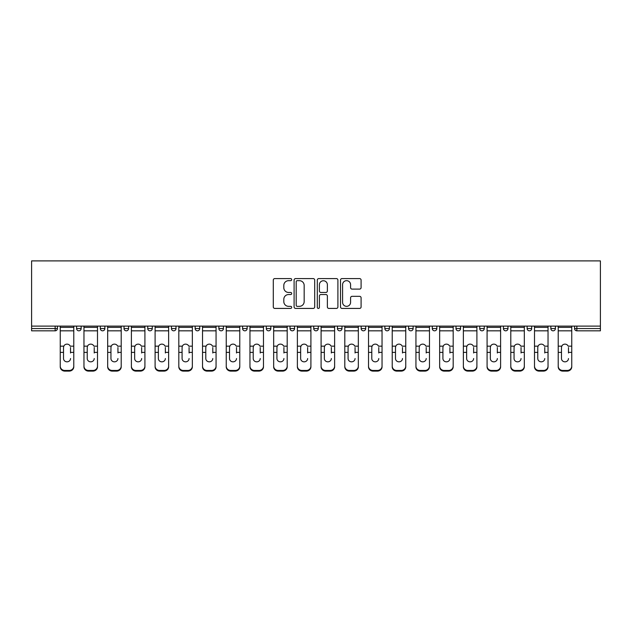 <?xml version="1.0" encoding="UTF-8"?>
<svg xmlns="http://www.w3.org/2000/svg" width="632" height="632" viewBox="0 0 632 632"><rect width="100%" height="100%" fill="white"/><g stroke="black" fill="none" stroke-linecap="round" stroke-linejoin="round"><path stroke-width="0.95" d="M291.684 279.628A1.043 1.043 0 0 0 290.633 278.586L274.786 278.586A1.493 1.493 0 0 0 273.293 280.079L273.293 306.931A1.493 1.493 0 0 0 274.786 308.424L290.633 308.424A1.043 1.043 0 0 0 291.684 307.381A1.043 1.043 0 0 0 290.633 306.338L288.587 306.338A4.772 4.772 0 0 1 283.808 301.559L283.808 299.323A4.772 4.772 0 0 1 288.587 294.552L290.633 294.552A1.043 1.043 0 0 0 291.684 293.501A1.043 1.043 0 0 0 290.633 292.458L288.587 292.458A4.772 4.772 0 0 1 283.808 287.686L283.808 285.443A4.772 4.772 0 0 1 288.587 280.671L290.633 280.671A1.043 1.043 0 0 0 291.684 279.628M359.608 289.101A1.493 1.493 0 0 0 361.093 287.607L361.093 280.079A1.493 1.493 0 0 0 359.608 278.586L341.999 278.586A1.493 1.493 0 0 0 340.506 280.079L340.506 306.931A1.493 1.493 0 0 0 341.999 308.424L359.608 308.424A1.493 1.493 0 0 0 361.093 306.931L361.093 297.83A1.493 1.493 0 0 0 359.608 296.337L352.071 296.337A1.493 1.493 0 0 0 350.578 297.83L350.578 302.341A3.99 3.99 0 0 1 346.589 306.338A3.99 3.99 0 0 1 342.591 302.341L342.591 284.661A3.99 3.99 0 0 1 346.589 280.671A3.99 3.99 0 0 1 350.578 284.661L350.578 287.607A1.493 1.493 0 0 0 352.071 289.101L359.608 289.101M600.4 326.112L31.6 326.112L31.6 260.898L600.4 260.898L600.4 330.82L576.842 330.82A2.283 2.283 0 0 1 574.559 328.537L574.559 326.112L574.559 328.537L600.4 328.537M314.697 280.079A1.493 1.493 0 0 0 313.203 278.586L295.594 278.586A1.493 1.493 0 0 0 294.101 280.079L294.101 306.931A1.493 1.493 0 0 0 295.594 308.424L313.203 308.424A1.493 1.493 0 0 0 314.697 306.931L314.697 280.079M318.797 278.586L336.406 278.586A1.493 1.493 0 0 1 337.899 280.079L337.899 306.931A1.493 1.493 0 0 1 336.406 308.424L328.869 308.424A1.493 1.493 0 0 1 327.376 306.931L327.376 296.037A1.493 1.493 0 0 0 325.883 294.552L320.89 294.552A1.493 1.493 0 0 0 319.397 296.037L319.397 307.381A1.043 1.043 0 0 1 318.346 308.424A1.043 1.043 0 0 1 317.303 307.381L317.303 280.079A1.493 1.493 0 0 1 318.797 278.586M55.158 330.82A2.283 2.283 0 0 0 57.441 328.537L55.158 328.537L55.158 330.82A2.283 2.283 0 0 0 57.441 328.537L57.441 326.112L57.441 328.537A2.283 2.283 0 0 1 55.158 330.82L31.6 330.82L31.6 328.537L55.158 328.537L55.158 326.112M31.6 326.112L31.6 328.537M76.591 326.112L76.591 328.537L76.591 326.112M78.874 330.82A2.283 2.283 0 0 1 76.591 328.537A2.283 2.283 0 0 0 78.874 330.82A2.283 2.283 0 0 0 81.157 328.537L81.157 326.112L81.157 328.537A2.283 2.283 0 0 1 78.874 330.82A2.283 2.283 0 0 1 76.591 328.537L81.157 328.537M100.306 326.112L100.306 328.537L100.306 326.112M104.865 326.112L104.865 328.537L104.865 326.112M124.022 328.537A2.283 2.283 0 0 0 126.297 330.82A2.283 2.283 0 0 0 128.58 328.537A2.283 2.283 0 0 1 126.297 330.82A2.283 2.283 0 0 0 128.58 328.537L128.58 326.112L128.58 328.537L124.022 328.537A2.283 2.283 0 0 0 126.297 330.82A2.283 2.283 0 0 1 124.022 328.537L124.022 326.112M147.73 326.112L147.73 328.537L147.73 326.112M152.288 326.112L152.288 328.537L152.288 326.112M171.446 326.112L171.446 328.537L171.446 326.112M176.004 326.112L176.004 328.537L176.004 326.112M199.72 326.112L199.72 328.537L195.154 328.537A2.283 2.283 0 0 0 197.437 330.82A2.283 2.283 0 0 1 195.154 328.537L195.154 326.112M218.87 326.112L218.87 328.537L218.87 326.112M223.428 326.112L223.428 328.537L223.428 326.112M242.585 326.112L242.585 328.537L242.585 326.112M247.144 326.112L247.144 328.537A2.283 2.283 0 0 1 244.861 330.82A2.283 2.283 0 0 1 242.585 328.537L247.144 328.537A2.283 2.283 0 0 1 244.861 330.82M266.293 326.112L266.293 328.537L266.293 326.112M270.852 326.112L270.852 328.537L270.852 326.112M290.009 326.112L290.009 328.537L290.009 326.112M294.567 326.112L294.567 328.537L294.567 326.112M313.717 326.112L313.717 328.537L313.717 326.112M318.283 326.112L318.283 328.537L318.283 326.112M337.433 326.112L337.433 328.537L337.433 326.112M341.991 326.112L341.991 328.537L341.991 326.112M361.149 326.112L361.149 328.537L361.149 326.112M365.707 326.112L365.707 328.537L365.707 326.112M389.415 326.112L389.415 328.537A2.283 2.283 0 0 1 387.139 330.82A2.283 2.283 0 0 1 384.856 328.537L384.856 326.112M413.131 326.112L413.131 328.537A2.283 2.283 0 0 1 410.847 330.82A2.283 2.283 0 0 1 408.572 328.537L408.572 326.112M436.846 326.112L436.846 328.537A2.283 2.283 0 0 1 434.563 330.82A2.283 2.283 0 0 1 432.28 328.537L432.28 326.112M460.554 326.112L460.554 328.537A2.283 2.283 0 0 1 458.279 330.82A2.283 2.283 0 0 1 455.996 328.537L455.996 326.112M481.987 330.82A2.283 2.283 0 0 0 484.27 328.537L484.27 326.112L484.27 328.537A2.283 2.283 0 0 1 481.987 330.82A2.283 2.283 0 0 1 479.712 328.537L479.712 326.112M507.978 326.112L507.978 328.537A2.283 2.283 0 0 1 505.703 330.82A2.283 2.283 0 0 1 503.42 328.537L503.42 326.112M527.135 326.112L527.135 328.537L527.135 326.112M531.694 326.112L531.694 328.537A2.283 2.283 0 0 1 529.411 330.82A2.283 2.283 0 0 1 527.135 328.537L531.694 328.537A2.283 2.283 0 0 1 529.411 330.82M553.126 330.82A2.283 2.283 0 0 0 555.409 328.537L555.409 326.112L555.409 328.537A2.283 2.283 0 0 1 553.126 330.82A2.283 2.283 0 0 1 550.843 328.537L550.843 326.112M102.589 330.82A2.283 2.283 0 0 1 100.306 328.537A2.283 2.283 0 0 0 102.589 330.82A2.283 2.283 0 0 0 104.865 328.537A2.283 2.283 0 0 1 102.589 330.82A2.283 2.283 0 0 1 100.306 328.537L104.865 328.537A2.283 2.283 0 0 1 102.589 330.82M150.013 330.82A2.283 2.283 0 0 1 147.73 328.537A2.283 2.283 0 0 0 150.013 330.82A2.283 2.283 0 0 0 152.288 328.537A2.283 2.283 0 0 1 150.013 330.82A2.283 2.283 0 0 1 147.73 328.537L152.288 328.537A2.283 2.283 0 0 1 150.013 330.82M173.721 330.82A2.283 2.283 0 0 1 171.446 328.537A2.283 2.283 0 0 0 173.721 330.82A2.283 2.283 0 0 0 176.004 328.537A2.283 2.283 0 0 1 173.721 330.82A2.283 2.283 0 0 1 171.446 328.537L176.004 328.537A2.283 2.283 0 0 1 173.721 330.82M197.437 330.82A2.283 2.283 0 0 0 199.72 328.537A2.283 2.283 0 0 1 197.437 330.82A2.283 2.283 0 0 1 195.154 328.537M221.153 330.82A2.283 2.283 0 0 1 218.87 328.537L223.428 328.537A2.283 2.283 0 0 1 221.153 330.82A2.283 2.283 0 0 0 223.428 328.537M268.576 330.82A2.283 2.283 0 0 1 266.293 328.537A2.283 2.283 0 0 0 268.576 330.82A2.283 2.283 0 0 0 270.852 328.537A2.283 2.283 0 0 1 268.576 330.82A2.283 2.283 0 0 1 266.293 328.537L270.852 328.537M292.284 330.82A2.283 2.283 0 0 1 290.009 328.537A2.283 2.283 0 0 0 292.284 330.82A2.283 2.283 0 0 0 294.567 328.537A2.283 2.283 0 0 1 292.284 330.82A2.283 2.283 0 0 1 290.009 328.537L294.567 328.537A2.283 2.283 0 0 1 292.284 330.82M316 330.82A2.283 2.283 0 0 1 313.717 328.537L318.283 328.537A2.283 2.283 0 0 1 316 330.82A2.283 2.283 0 0 0 318.283 328.537M339.716 330.82A2.283 2.283 0 0 1 337.433 328.537L341.991 328.537A2.283 2.283 0 0 1 339.716 330.82A2.283 2.283 0 0 0 341.991 328.537M363.424 330.82A2.283 2.283 0 0 1 361.149 328.537A2.283 2.283 0 0 0 363.424 330.82A2.283 2.283 0 0 0 365.707 328.537A2.283 2.283 0 0 1 363.424 330.82A2.283 2.283 0 0 1 361.149 328.537L365.707 328.537M297.238 280.671A1.043 1.043 0 0 0 296.195 281.714L296.195 305.288A1.043 1.043 0 0 0 297.238 306.338L299.402 306.338A4.772 4.772 0 0 0 304.174 301.559L304.174 285.443A4.772 4.772 0 0 0 299.402 280.671L297.238 280.671M327.376 284.74A3.99 3.99 0 0 0 323.387 280.75A3.99 3.99 0 0 0 319.397 284.74L319.397 290.965A1.493 1.493 0 0 0 320.89 292.458L325.883 292.458A1.493 1.493 0 0 0 327.376 290.965L327.376 284.74M70.515 347.505L70.515 352.372L73.778 352.372L73.778 326.112M60.253 353.012L60.253 366.789L60.253 346.162L63.8 346.162L63.524 347.505L63.8 346.162A3.5 3.35 0 0 1 70.231 346.162L73.778 346.162M70.515 353.012L70.515 352.372M67.016 361.836A3.5 3.31 180 0 0 70.515 358.526A3.5 3.31 180 0 1 67.016 361.836A3.5 3.31 180 0 1 63.524 358.526L63.524 347.505M73.778 366.149L73.778 366.789A4.558 4.313 180 0 1 69.22 371.103L69.22 370.463A4.558 4.313 0 0 0 73.778 366.149L73.778 352.372M60.253 366.149A4.558 4.313 0 0 0 64.812 370.463L64.812 371.103L69.22 371.103M64.812 371.103A4.558 4.313 180 0 1 60.253 366.789M64.812 370.463L69.22 370.463M60.253 346.162L60.253 326.112M94.223 347.505L94.223 352.372L97.494 352.372L97.494 326.112M83.969 353.012L83.969 366.789L83.969 346.162L87.516 346.162L87.232 347.505L87.516 346.162A3.5 3.35 0 0 1 93.947 346.162L97.494 346.162M94.223 353.012L94.223 352.372M90.731 361.836A3.5 3.31 180 0 0 94.223 358.526A3.5 3.31 180 0 1 90.731 361.836A3.5 3.31 180 0 1 87.232 358.526L87.232 347.505M117.939 347.505L117.939 352.372L121.21 352.372L121.21 326.112M107.677 353.012L107.677 366.789L107.677 346.162L111.224 346.162L110.948 347.505L111.224 346.162A3.5 3.35 0 0 1 117.663 346.162L121.21 346.162M117.939 353.012L117.939 352.372M114.439 361.836A3.5 3.31 180 0 0 117.939 358.526A3.5 3.31 180 0 1 114.439 361.836A3.5 3.31 180 0 1 110.948 358.526L110.948 347.505M141.655 347.505L141.655 352.372L144.918 352.372L144.918 326.112M131.393 353.012L131.393 366.789L131.393 346.162L134.94 346.162L134.655 347.505L134.94 346.162A3.5 3.35 0 0 1 141.37 346.162L144.918 346.162M144.918 366.789L144.918 366.149L144.918 366.789A4.558 4.313 180 0 1 140.359 371.103L140.359 370.463A4.558 4.313 0 0 0 144.918 366.149L144.918 352.372M141.655 353.012L141.655 352.372M138.155 361.836A3.5 3.31 180 0 0 141.655 358.526A3.5 3.31 180 0 1 138.155 361.836A3.5 3.31 180 0 1 134.655 358.526L134.655 347.505M165.363 347.505L165.363 352.372L168.633 352.372L168.633 326.112M155.101 353.012L155.101 366.789L155.101 346.162L158.648 346.162L158.371 347.505L158.648 346.162A3.5 3.35 0 0 1 165.086 346.162L168.633 346.162M168.633 366.789L168.633 366.149L168.633 366.789A4.558 4.313 180 0 1 164.075 371.103L164.075 370.463A4.558 4.313 0 0 0 168.633 366.149L168.633 352.372M165.363 353.012L165.363 352.372M161.871 361.836A3.5 3.31 180 0 0 165.363 358.526A3.5 3.31 180 0 1 161.871 361.836A3.5 3.31 180 0 1 158.371 358.526L158.371 347.505M189.079 347.505L189.079 352.372L192.341 352.372L192.341 326.112M178.816 353.012L178.816 366.789L178.816 346.162L182.364 346.162L182.087 347.505L182.364 346.162A3.5 3.35 0 0 1 188.794 346.162L192.341 346.162M192.341 366.789L192.341 366.149L192.341 366.789A4.558 4.313 180 0 1 187.783 371.103L187.783 370.463A4.558 4.313 0 0 0 192.341 366.149L192.341 352.372M189.079 353.012L189.079 352.372M185.579 361.836A3.5 3.31 180 0 0 189.079 358.526A3.5 3.31 180 0 1 185.579 361.836A3.5 3.31 180 0 1 182.087 358.526L182.087 347.505M97.494 366.149L97.494 366.789A4.558 4.313 180 0 1 92.936 371.103L92.936 370.463A4.558 4.313 0 0 0 97.494 366.149L97.494 352.372M83.969 366.149A4.558 4.313 0 0 0 88.527 370.463L88.527 371.103L92.936 371.103M88.527 371.103A4.558 4.313 180 0 1 83.969 366.789M88.527 370.463L92.936 370.463M83.969 346.162L83.969 326.112M121.21 366.149L121.21 366.789A4.558 4.313 180 0 1 116.644 371.103L116.644 370.463A4.558 4.313 0 0 0 121.21 366.149L121.21 352.372M107.677 366.149A4.558 4.313 0 0 0 112.235 370.463L112.235 371.103L116.644 371.103M112.235 371.103A4.558 4.313 180 0 1 107.677 366.789M112.235 370.463L116.644 370.463M107.677 346.162L107.677 326.112M131.393 366.149A4.558 4.313 0 0 0 135.951 370.463L135.951 371.103L140.359 371.103M135.951 371.103A4.558 4.313 180 0 1 131.393 366.789M135.951 370.463L140.359 370.463M131.393 346.162L131.393 326.112M155.101 366.149A4.558 4.313 0 0 0 159.667 370.463L159.667 371.103L164.075 371.103M159.667 371.103A4.558 4.313 180 0 1 155.101 366.789M159.667 370.463L164.075 370.463M155.101 346.162L155.101 326.112M178.816 366.149A4.558 4.313 0 0 0 183.375 370.463L183.375 371.103L187.783 371.103M183.375 371.103A4.558 4.313 180 0 1 178.816 366.789M183.375 370.463L187.783 370.463M178.816 346.162L178.816 326.112M212.787 347.505L212.787 352.372L216.057 352.372L216.057 326.112M202.532 353.012L202.532 366.789L202.532 346.162L206.079 346.162L205.795 347.505L206.079 346.162A3.5 3.35 0 0 1 212.51 346.162L216.057 346.162M216.057 366.789L216.057 366.149L216.057 366.789A4.558 4.313 180 0 1 211.499 371.103L211.499 370.463A4.558 4.313 0 0 0 216.057 366.149L216.057 352.372M212.787 353.012L212.787 352.372M209.295 361.836A3.5 3.31 180 0 0 212.787 358.526A3.5 3.31 180 0 1 209.295 361.836A3.5 3.31 180 0 1 205.795 358.526L205.795 347.505M202.532 366.149A4.558 4.313 0 0 0 207.091 370.463L207.091 371.103L211.499 371.103M207.091 371.103A4.558 4.313 180 0 1 202.532 366.789M207.091 370.463L211.499 370.463M202.532 346.162L202.532 326.112M236.502 347.505L236.502 352.372L239.773 352.372L239.773 326.112M226.24 353.012L226.24 366.789L226.24 346.162L229.787 346.162L229.511 347.505L229.787 346.162A3.5 3.35 0 0 1 236.226 346.162L239.773 346.162M239.773 366.789L239.773 366.149L239.773 366.789A4.558 4.313 180 0 1 235.207 371.103L235.207 370.463A4.558 4.313 0 0 0 239.773 366.149L239.773 352.372M236.502 353.012L236.502 352.372M233.003 361.836A3.5 3.31 180 0 0 236.502 358.526A3.5 3.31 180 0 1 233.003 361.836A3.5 3.31 180 0 1 229.511 358.526L229.511 347.505M226.24 366.149A4.558 4.313 0 0 0 230.798 370.463L230.798 371.103L235.207 371.103M230.798 371.103A4.558 4.313 180 0 1 226.24 366.789M230.798 370.463L235.207 370.463M226.24 346.162L226.24 326.112M260.218 347.505L260.218 352.372L263.481 352.372L263.481 326.112M249.956 353.012L249.956 366.789L249.956 346.162L253.503 346.162L253.219 347.505L253.503 346.162A3.5 3.35 0 0 1 259.934 346.162L263.481 346.162M263.481 366.789L263.481 366.149L263.481 366.789A4.558 4.313 180 0 1 258.923 371.103L258.923 370.463A4.558 4.313 0 0 0 263.481 366.149L263.481 352.372M260.218 353.012L260.218 352.372M256.718 361.836A3.5 3.31 180 0 0 260.218 358.526A3.5 3.31 180 0 1 256.718 361.836A3.5 3.31 180 0 1 253.219 358.526L253.219 347.505M249.956 366.149A4.558 4.313 0 0 0 254.514 370.463L254.514 371.103L258.923 371.103M254.514 371.103A4.558 4.313 180 0 1 249.956 366.789M254.514 370.463L258.923 370.463M249.956 346.162L249.956 326.112M283.926 347.505L283.926 352.372L287.197 352.372L287.197 326.112M273.664 353.012L273.664 366.789L273.664 346.162L277.211 346.162L276.935 347.505L277.211 346.162A3.5 3.35 0 0 1 283.65 346.162L287.197 346.162M287.197 366.789L287.197 366.149L287.197 366.789A4.558 4.313 180 0 1 282.638 371.103L282.638 370.463A4.558 4.313 0 0 0 287.197 366.149L287.197 352.372M283.926 353.012L283.926 352.372M280.434 361.836A3.5 3.31 180 0 0 283.926 358.526A3.5 3.31 180 0 1 280.434 361.836A3.5 3.31 180 0 1 276.935 358.526L276.935 347.505M273.664 366.149A4.558 4.313 0 0 0 278.23 370.463L278.23 371.103L282.638 371.103M278.23 371.103A4.558 4.313 180 0 1 273.664 366.789M278.23 370.463L282.638 370.463M273.664 346.162L273.664 326.112M307.642 347.505L307.642 352.372L310.905 352.372L310.905 326.112M297.38 353.012L297.38 366.789L297.38 346.162L300.927 346.162L300.65 347.505L300.927 346.162A3.5 3.35 0 0 1 307.357 346.162L310.905 346.162M307.642 353.012L307.642 352.372M304.142 361.836A3.5 3.31 180 0 0 307.642 358.526A3.5 3.31 180 0 1 304.142 361.836A3.5 3.31 180 0 1 300.65 358.526L300.65 347.505M310.905 366.149L310.905 366.789A4.558 4.313 180 0 1 306.346 371.103L306.346 370.463A4.558 4.313 0 0 0 310.905 366.149L310.905 352.372M297.38 366.149A4.558 4.313 0 0 0 301.938 370.463L301.938 371.103L306.346 371.103M301.938 371.103A4.558 4.313 180 0 1 297.38 366.789M301.938 370.463L306.346 370.463M297.38 346.162L297.38 326.112M331.35 347.505L331.35 352.372L334.62 352.372L334.62 326.112M321.096 353.012L321.096 366.789L321.096 346.162L324.643 346.162L324.358 347.505L324.643 346.162A3.5 3.35 0 0 1 331.073 346.162L334.62 346.162M331.35 353.012L331.35 352.372M327.858 361.836A3.5 3.31 180 0 0 331.35 358.526A3.5 3.31 180 0 1 327.858 361.836A3.5 3.31 180 0 1 324.358 358.526L324.358 347.505M334.62 366.149L334.62 366.789A4.558 4.313 180 0 1 330.062 371.103L330.062 370.463A4.558 4.313 0 0 0 334.62 366.149L334.62 352.372M321.096 366.149A4.558 4.313 0 0 0 325.654 370.463L325.654 371.103L330.062 371.103M325.654 371.103A4.558 4.313 180 0 1 321.096 366.789M325.654 370.463L330.062 370.463M321.096 346.162L321.096 326.112M355.065 347.505L355.065 352.372L358.336 352.372L358.336 326.112M344.803 353.012L344.803 366.789L344.803 346.162L348.351 346.162L348.074 347.505L348.351 346.162A3.5 3.35 0 0 1 354.789 346.162L358.336 346.162M358.336 366.789L358.336 366.149L358.336 366.789A4.558 4.313 180 0 1 353.77 371.103L353.77 370.463A4.558 4.313 0 0 0 358.336 366.149L358.336 352.372M355.065 353.012L355.065 352.372M351.566 361.836A3.5 3.31 180 0 0 355.065 358.526A3.5 3.31 180 0 1 351.566 361.836A3.5 3.31 180 0 1 348.074 358.526L348.074 347.505M344.803 366.149A4.558 4.313 0 0 0 349.362 370.463L349.362 371.103L353.77 371.103M349.362 371.103A4.558 4.313 180 0 1 344.803 366.789M349.362 370.463L353.77 370.463M344.803 346.162L344.803 326.112M378.781 347.505L378.781 352.372L382.044 352.372L382.044 326.112M368.519 353.012L368.519 366.789L368.519 346.162L372.066 346.162L371.782 347.505L372.066 346.162A3.5 3.35 0 0 1 378.497 346.162L382.044 346.162M382.044 366.789L382.044 366.149L382.044 366.789A4.558 4.313 180 0 1 377.486 371.103L377.486 370.463A4.558 4.313 0 0 0 382.044 366.149L382.044 352.372M378.781 353.012L378.781 352.372M375.282 361.836A3.5 3.31 180 0 0 378.781 358.526A3.5 3.31 180 0 1 375.282 361.836A3.5 3.31 180 0 1 371.782 358.526L371.782 347.505M368.519 366.149A4.558 4.313 0 0 0 373.078 370.463L373.078 371.103L377.486 371.103M373.078 371.103A4.558 4.313 180 0 1 368.519 366.789M373.078 370.463L377.486 370.463M368.519 346.162L368.519 326.112M402.489 347.505L402.489 352.372L405.76 352.372L405.76 326.112M392.227 353.012L392.227 366.789L392.227 346.162L395.774 346.162L395.498 347.505L395.774 346.162A3.5 3.35 0 0 1 402.213 346.162L405.76 346.162M405.76 366.789L405.76 366.149L405.76 366.789A4.558 4.313 180 0 1 401.202 371.103L401.202 370.463A4.558 4.313 0 0 0 405.76 366.149L405.76 352.372M402.489 353.012L402.489 352.372M398.997 361.836A3.5 3.31 180 0 0 402.489 358.526A3.5 3.31 180 0 1 398.997 361.836A3.5 3.31 180 0 1 395.498 358.526L395.498 347.505M392.227 366.149A4.558 4.313 0 0 0 396.793 370.463L396.793 371.103L401.202 371.103M396.793 371.103A4.558 4.313 180 0 1 392.227 366.789M396.793 370.463L401.202 370.463M392.227 346.162L392.227 326.112M426.205 347.505L426.205 352.372L429.468 352.372L429.468 326.112M415.943 353.012L415.943 366.789L415.943 346.162L419.49 346.162L419.214 347.505L419.49 346.162A3.5 3.35 0 0 1 425.921 346.162L429.468 346.162M429.468 366.789L429.468 366.149L429.468 366.789A4.558 4.313 180 0 1 424.909 371.103L424.909 370.463A4.558 4.313 0 0 0 429.468 366.149L429.468 352.372M426.205 353.012L426.205 352.372M422.705 361.836A3.5 3.31 180 0 0 426.205 358.526A3.5 3.31 180 0 1 422.705 361.836A3.5 3.31 180 0 1 419.214 358.526L419.214 347.505M415.943 366.149A4.558 4.313 0 0 0 420.501 370.463L420.501 371.103L424.909 371.103M420.501 371.103A4.558 4.313 180 0 1 415.943 366.789M420.501 370.463L424.909 370.463M415.943 346.162L415.943 326.112M449.913 347.505L449.913 352.372L453.183 352.372L453.183 326.112M439.659 353.012L439.659 366.789L439.659 346.162L443.206 346.162L442.921 347.505L443.206 346.162A3.5 3.35 0 0 1 449.636 346.162L453.183 346.162M453.183 366.789L453.183 366.149L453.183 366.789A4.558 4.313 180 0 1 448.625 371.103L448.625 370.463A4.558 4.313 0 0 0 453.183 366.149L453.183 352.372M449.913 353.012L449.913 352.372M446.421 361.836A3.5 3.31 180 0 0 449.913 358.526A3.5 3.31 180 0 1 446.421 361.836A3.5 3.31 180 0 1 442.921 358.526L442.921 347.505M439.659 366.149A4.558 4.313 0 0 0 444.217 370.463L444.217 371.103L448.625 371.103M444.217 371.103A4.558 4.313 180 0 1 439.659 366.789M444.217 370.463L448.625 370.463M439.659 346.162L439.659 326.112M473.629 347.505L473.629 352.372L476.899 352.372L476.899 326.112M463.367 353.012L463.367 366.789L463.367 346.162L466.914 346.162L466.637 347.505L466.914 346.162A3.5 3.35 0 0 1 473.352 346.162L476.899 346.162M476.899 366.789L476.899 366.149L476.899 366.789A4.558 4.313 180 0 1 472.333 371.103L472.333 370.463A4.558 4.313 0 0 0 476.899 366.149L476.899 352.372M473.629 353.012L473.629 352.372M470.129 361.836A3.5 3.31 180 0 0 473.629 358.526A3.5 3.31 180 0 1 470.129 361.836A3.5 3.31 180 0 1 466.637 358.526L466.637 347.505M463.367 366.149A4.558 4.313 0 0 0 467.925 370.463L467.925 371.103L472.333 371.103M467.925 371.103A4.558 4.313 180 0 1 463.367 366.789M467.925 370.463L472.333 370.463M463.367 346.162L463.367 326.112M497.344 347.505L497.344 352.372L500.607 352.372L500.607 326.112M487.082 353.012L487.082 366.789L487.082 346.162L490.63 346.162L490.345 347.505L490.63 346.162A3.5 3.35 0 0 1 497.06 346.162L500.607 346.162M500.607 366.789L500.607 366.149L500.607 366.789A4.558 4.313 180 0 1 496.049 371.103L496.049 370.463A4.558 4.313 0 0 0 500.607 366.149L500.607 352.372M497.344 353.012L497.344 352.372M493.845 361.836A3.5 3.31 180 0 0 497.344 358.526A3.5 3.31 180 0 1 493.845 361.836A3.5 3.31 180 0 1 490.345 358.526L490.345 347.505M487.082 366.149A4.558 4.313 0 0 0 491.641 370.463L491.641 371.103L496.049 371.103M491.641 371.103A4.558 4.313 180 0 1 487.082 366.789M491.641 370.463L496.049 370.463M487.082 346.162L487.082 326.112M521.052 347.505L521.052 352.372L524.323 352.372L524.323 326.112M510.79 353.012L510.79 366.789L510.79 346.162L514.337 346.162L514.061 347.505L514.337 346.162A3.5 3.35 0 0 1 520.776 346.162L524.323 346.162M524.323 366.789L524.323 366.149L524.323 366.789A4.558 4.313 180 0 1 519.765 371.103L519.765 370.463A4.558 4.313 0 0 0 524.323 366.149L524.323 352.372M521.052 353.012L521.052 352.372M517.561 361.836A3.5 3.31 180 0 0 521.052 358.526A3.5 3.31 180 0 1 517.561 361.836A3.5 3.31 180 0 1 514.061 358.526L514.061 347.505M510.79 366.149A4.558 4.313 0 0 0 515.357 370.463L515.357 371.103L519.765 371.103M515.357 371.103A4.558 4.313 180 0 1 510.79 366.789M515.357 370.463L519.765 370.463M510.79 346.162L510.79 326.112M544.768 347.505L544.768 352.372L548.031 352.372L548.031 326.112M534.506 353.012L534.506 366.789L534.506 346.162L538.053 346.162L537.777 347.505L538.053 346.162A3.5 3.35 0 0 1 544.484 346.162L548.031 346.162M544.768 353.012L544.768 352.372M541.269 361.836A3.5 3.31 180 0 0 544.768 358.526A3.5 3.31 180 0 1 541.269 361.836A3.5 3.31 180 0 1 537.777 358.526L537.777 347.505M548.031 366.149L548.031 366.789A4.558 4.313 180 0 1 543.473 371.103L543.473 370.463A4.558 4.313 0 0 0 548.031 366.149L548.031 352.372M534.506 366.149A4.558 4.313 0 0 0 539.064 370.463L539.064 371.103L543.473 371.103M539.064 371.103A4.558 4.313 180 0 1 534.506 366.789M539.064 370.463L543.473 370.463M534.506 346.162L534.506 326.112M568.476 347.505L568.476 352.372L571.747 352.372L571.747 326.112M558.222 353.012L558.222 366.789L558.222 346.162L561.769 346.162L561.485 347.505L561.769 346.162A3.5 3.35 0 0 1 568.2 346.162L571.747 346.162M568.476 353.012L568.476 352.372M564.984 361.836A3.5 3.31 180 0 0 568.476 358.526A3.5 3.31 180 0 1 564.984 361.836A3.5 3.31 180 0 1 561.485 358.526L561.485 347.505M571.747 366.149L571.747 366.789A4.558 4.313 180 0 1 567.188 371.103L567.188 370.463A4.558 4.313 0 0 0 571.747 366.149L571.747 352.372M558.222 366.149A4.558 4.313 0 0 0 562.78 370.463L562.78 371.103L567.188 371.103M562.78 371.103A4.558 4.313 180 0 1 558.222 366.789M562.78 370.463L567.188 370.463M558.222 346.162L558.222 326.112M576.842 326.112L576.842 330.82M387.139 330.82A2.283 2.283 0 0 0 389.415 328.537L384.856 328.537M410.847 330.82A2.283 2.283 0 0 0 413.131 328.537L408.572 328.537M434.563 330.82A2.283 2.283 0 0 0 436.846 328.537L432.28 328.537M458.279 330.82A2.283 2.283 0 0 0 460.554 328.537L455.996 328.537M484.27 328.537L479.712 328.537M505.703 330.82A2.283 2.283 0 0 0 507.978 328.537L503.42 328.537M555.409 328.537L550.843 328.537M60.253 352.372L63.524 352.372M60.253 330.82L73.778 330.82M60.253 327.36L73.778 327.36M83.969 352.372L87.232 352.372M83.969 330.82L97.494 330.82M83.969 327.36L97.494 327.36M107.677 352.372L110.948 352.372M107.677 330.82L121.21 330.82M107.677 327.36L121.21 327.36M131.393 352.372L134.655 352.372M131.393 330.82L144.918 330.82M131.393 327.36L144.918 327.36M155.101 352.372L158.371 352.372M155.101 330.82L168.633 330.82M155.101 327.36L168.633 327.36M178.816 352.372L182.087 352.372M178.816 330.82L192.341 330.82M178.816 327.36L192.341 327.36M202.532 352.372L205.795 352.372M202.532 330.82L216.057 330.82M202.532 327.36L216.057 327.36M226.24 352.372L229.511 352.372M226.24 330.82L239.773 330.82M226.24 327.36L239.773 327.36M249.956 352.372L253.219 352.372M249.956 330.82L263.481 330.82M249.956 327.36L263.481 327.36M273.664 352.372L276.935 352.372M273.664 330.82L287.197 330.82M273.664 327.36L287.197 327.36M297.38 352.372L300.65 352.372M297.38 330.82L310.905 330.82M297.38 327.36L310.905 327.36M321.096 352.372L324.358 352.372M321.096 330.82L334.62 330.82M321.096 327.36L334.62 327.36M344.803 352.372L348.074 352.372M344.803 330.82L358.336 330.82M344.803 327.36L358.336 327.36M368.519 352.372L371.782 352.372M368.519 330.82L382.044 330.82M368.519 327.36L382.044 327.36M392.227 352.372L395.498 352.372M392.227 330.82L405.76 330.82M392.227 327.36L405.76 327.36M415.943 352.372L419.214 352.372M415.943 330.82L429.468 330.82M415.943 327.36L429.468 327.36M439.659 352.372L442.921 352.372M439.659 330.82L453.183 330.82M439.659 327.36L453.183 327.36M463.367 352.372L466.637 352.372M463.367 330.82L476.899 330.82M463.367 327.36L476.899 327.36M487.082 352.372L490.345 352.372M487.082 330.82L500.607 330.82M487.082 327.36L500.607 327.36M510.79 352.372L514.061 352.372M510.79 330.82L524.323 330.82M510.79 327.36L524.323 327.36M534.506 352.372L537.777 352.372M534.506 330.82L548.031 330.82M534.506 327.36L548.031 327.36M558.222 352.372L561.485 352.372M558.222 330.82L571.747 330.82M558.222 327.36L571.747 327.36"/></g></svg>
